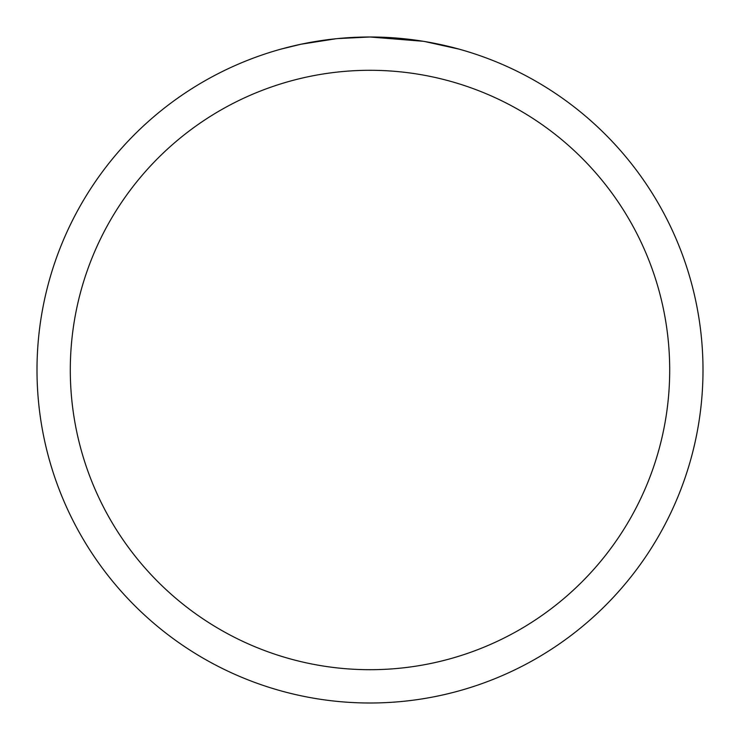 <?xml version="1.0" encoding="UTF-8"?>
<svg xmlns="http://www.w3.org/2000/svg" width="740" height="740" viewBox="0 0 740 740"><rect width="100%" height="100%" fill="white"/><g stroke="black" fill="none" stroke-linecap="round" stroke-linejoin="round"><path stroke-width="1.11" d="M376.003 37.056L380.138 37.157M406.898 39.053L408.166 39.192M423.243 41.283L370 37A333 333 0 0 1 703 370A333 333 0 0 1 370 703A333 333 0 0 1 37 370A333 333 0 0 1 370 37L337.607 38.582M424.658 41.514L459.031 49.127M370 70.3A299.7 299.7 0 0 1 669.7 370A299.7 299.7 0 0 1 370 669.7A299.7 299.7 0 0 1 70.3 370A299.7 299.7 0 0 1 370 70.3M336.2 38.721L301.06 44.215L280.969 49.127M348.031 37.722L352.786 37.444M325.212 40.025L330.715 39.331"/></g></svg>
